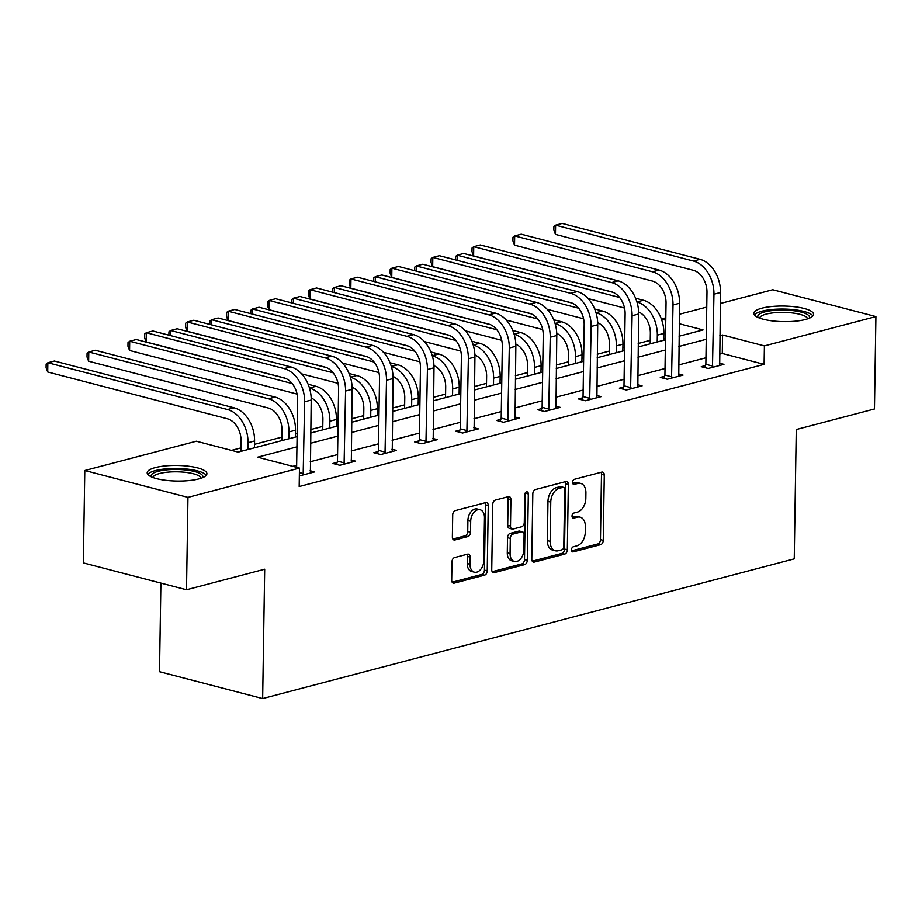 <?xml version="1.0" encoding="UTF-8"?>
<svg xmlns="http://www.w3.org/2000/svg" width="922" height="922" viewBox="0 0 922 922"><rect width="100%" height="100%" fill="white"/><g stroke="black" fill="none" stroke-linecap="round" stroke-linejoin="round"><path stroke-width="1.38" d="M571.49 549.789A2.628 1.729 104.6 0 0 572.631 551.863A2.628 1.729 104.6 0 0 573.254 551.852L600.614 544.672A3.757 2.478 104.6 0 0 603.253 540.361L604.279 475.072A3.757 2.478 104.6 0 0 602.642 472.11A3.757 2.478 104.6 0 0 601.755 472.122L574.394 479.313A2.628 1.729 104.6 0 0 572.55 482.321A2.628 1.729 104.6 0 0 573.691 484.396A2.628 1.729 104.6 0 0 574.314 484.384L577.852 483.451A12.032 7.918 104.6 0 1 580.699 483.428A12.032 7.918 104.6 0 1 585.908 492.901L585.827 498.341A12.032 7.918 104.6 0 1 577.403 512.113L573.864 513.047A2.628 1.729 104.6 0 0 572.02 516.055A2.628 1.729 104.6 0 0 573.161 518.129A2.628 1.729 104.6 0 0 573.784 518.118L577.322 517.196A12.032 7.918 104.6 0 1 580.168 517.161A12.032 7.918 104.6 0 1 585.378 526.635L585.297 532.075A12.032 7.918 104.6 0 1 576.872 545.847L573.334 546.781A2.628 1.729 104.6 0 0 571.49 549.789M155.299 467.604A29.861 7.791 -179.1 0 1 188.111 466.175A29.861 7.791 -179.1 0 1 206.908 473.724A29.861 7.791 -179.1 0 1 198.795 478.921A29.861 7.791 -179.1 0 1 165.983 480.339A29.861 7.791 -179.1 0 1 147.186 472.79A29.861 7.791 -179.1 0 1 155.299 467.604M761.906 308.178A29.861 7.791 -179.1 0 1 794.718 306.761A29.861 7.791 -179.1 0 1 813.515 314.31A29.861 7.791 -179.1 0 1 805.402 319.508A29.861 7.791 -179.1 0 1 772.59 320.925A29.861 7.791 -179.1 0 1 753.793 313.376A29.861 7.791 -179.1 0 1 761.906 308.178M454.604 557.568A3.757 2.478 104.6 0 0 451.976 561.878L451.688 580.192A3.757 2.478 104.6 0 0 453.313 583.153A3.757 2.478 104.6 0 0 454.212 583.142L484.592 575.155A3.757 2.478 104.6 0 0 487.231 570.856L488.257 505.556A3.757 2.478 104.6 0 0 486.62 502.594A3.757 2.478 104.6 0 0 485.733 502.605L455.341 510.592A3.757 2.478 104.6 0 0 452.714 514.902L452.368 537.03A3.757 2.478 104.6 0 0 453.993 539.981A3.757 2.478 104.6 0 0 454.88 539.981L467.892 536.558A3.757 2.478 104.6 0 0 470.52 532.248L470.693 521.276A10.05 6.627 104.6 0 1 480.12 509.739A10.05 6.627 104.6 0 1 484.476 517.657L483.796 560.645A10.05 6.627 104.6 0 1 474.381 572.182A10.05 6.627 104.6 0 1 470.024 564.264L470.128 557.107A3.757 2.478 104.6 0 0 468.503 554.145A3.757 2.478 104.6 0 0 467.615 554.157L454.604 557.568M720.336 303.499L772.751 289.727L875.9 316.58L874.448 408.976L796.262 429.525L794.234 558.87L262.655 698.565L264.695 569.22L186.509 589.769L187.961 497.373L84.801 470.52L196.317 441.212L238.13 452.103L297.091 436.602M875.9 316.58L764.396 345.888L722.571 334.997L719.828 335.723M296.93 446.859L257.641 457.185L299.466 468.076L299.177 486.551L764.096 364.363L764.396 345.888M299.466 468.076L187.961 497.373M531.787 559.147A3.757 2.478 104.6 0 0 533.412 562.109A3.757 2.478 104.6 0 0 534.299 562.097L564.69 554.11A3.757 2.478 104.6 0 0 567.318 549.8L568.344 484.511A3.757 2.478 104.6 0 0 566.719 481.549A3.757 2.478 104.6 0 0 565.831 481.561L535.44 489.547A3.757 2.478 104.6 0 0 532.812 493.846L531.787 559.147M524.641 564.633L494.25 572.62A3.757 2.478 104.6 0 1 493.362 572.631A3.757 2.478 104.6 0 1 491.737 569.669L492.763 504.369A3.757 2.478 104.6 0 1 495.391 500.07L508.402 496.647A3.757 2.478 104.6 0 1 509.29 496.647A3.757 2.478 104.6 0 1 510.915 499.597L510.5 526.082A3.757 2.478 104.6 0 0 512.125 529.044A3.757 2.478 104.6 0 0 513.024 529.032L521.645 526.762A3.757 2.478 104.6 0 0 524.284 522.463L524.71 494.895A2.628 1.729 104.6 0 1 527.177 491.875A2.628 1.729 104.6 0 1 528.318 493.95L527.28 560.322A3.757 2.478 104.6 0 1 524.641 564.633L521.852 563.907L492.21 571.698M160.901 583.096L159.506 671.712L262.655 698.565M764.096 364.363L722.283 353.483L719.54 354.198M705.952 357.771L678.604 364.962M665.016 368.523L637.678 375.715M624.09 379.288L596.741 386.468M583.153 390.041L555.816 397.232M542.228 400.793L514.879 407.985M501.291 411.558L473.954 418.738M460.366 422.311L433.017 429.502M419.441 433.063L392.092 440.255M378.504 443.828L351.167 451.008M337.579 454.581L310.23 461.761M296.642 465.333L292.816 466.348M705.491 365.55L701.239 366.668L708.211 368.477L723.943 364.351L719.391 363.164M664.566 376.303L660.302 377.421L667.274 379.242L683.018 375.104L678.465 373.917M623.629 387.067L619.377 388.185L626.349 389.994L642.092 385.857L637.528 384.67M582.704 397.82L578.44 398.938L585.412 400.747L601.156 396.61L596.603 395.434M541.779 408.573L537.514 409.691L544.487 411.512L560.23 407.374L555.678 406.187M500.842 419.326L496.589 420.455L503.55 422.264L519.293 418.127L514.741 416.94M459.917 430.09L455.652 431.208L462.625 433.017L478.368 428.88L473.816 427.704M418.98 440.843L414.727 441.961L421.688 443.782L437.431 439.644L432.879 438.457M378.055 451.596L373.79 452.725L380.763 454.534L396.506 450.397L391.954 449.21M337.118 462.36L332.865 463.478L339.838 465.287L355.581 461.15L351.017 459.963M310.092 470.727L314.644 471.914L299.339 475.936M650.241 340.322L638.185 343.491M624.597 347.064L622.892 347.513M609.304 351.086L597.249 354.255M583.661 357.817L581.966 358.266M568.378 361.839L556.323 365.008M542.735 368.581L541.03 369.019M527.442 372.592L515.386 375.761M501.798 379.334L500.104 379.783M486.516 383.356L474.461 386.525M460.873 390.087L459.168 390.536M445.58 394.109L433.524 397.278M419.948 400.851L418.242 401.289M404.654 404.862L392.599 408.031M379.011 411.604L377.305 412.053M363.729 415.626L351.674 418.784M338.086 422.357L336.38 422.806M322.792 426.379L310.737 429.548M297.149 433.121L295.455 433.559M281.867 437.132L254.518 444.323M240.93 447.885L231.491 450.374M665.488 338.697L663.794 338.259M186.509 589.769L83.349 562.904L84.801 470.52M661.362 319L665.811 317.825M679.399 314.264L706.748 307.072M679.053 336.23L703.06 329.926L679.249 323.726M665.776 320.211L661.385 319.07M310.679 433.04L338.028 425.849M351.616 422.276L378.954 415.096M392.542 411.523L419.89 404.343M433.478 400.77L460.816 393.579M474.404 390.006L501.752 382.826M515.34 379.253L542.678 372.073M556.266 368.5L583.603 361.309M597.191 357.736L624.54 350.556M638.128 346.983L665.465 339.803M706.24 339.296L678.892 346.476M665.304 350.049L637.966 357.24M624.378 360.802L597.03 367.993M583.453 371.566L556.104 378.746M542.516 382.319L515.179 389.51M501.591 393.072L474.242 400.263M460.654 403.836L433.317 411.016M419.729 414.589L392.38 421.78M378.792 425.342L351.455 432.533M337.867 436.106L310.518 443.286M722.283 353.483L722.571 334.997M580.168 517.161L577.379 516.435A12.032 7.918 104.6 0 0 574.533 516.47L577.322 517.196M572.17 517.081L574.533 516.47M580.699 483.428L577.91 482.702A12.032 7.918 104.6 0 0 575.063 482.725L577.852 483.451M572.7 483.347L575.063 482.725M571.64 550.826L597.825 543.945A3.757 2.478 104.6 0 0 600.464 539.635L601.49 474.346A3.757 2.478 104.6 0 0 601.017 472.318M532.259 561.175L561.901 553.384A3.757 2.478 104.6 0 0 564.529 549.074L565.555 483.785A3.757 2.478 104.6 0 0 565.082 481.757M561.936 549.777A2.628 1.729 104.6 0 0 563.78 546.758L564.679 489.444A2.628 1.729 104.6 0 0 563.538 487.369A2.628 1.729 104.6 0 0 562.916 487.381L559.181 488.36A12.032 7.918 104.6 0 0 550.757 502.133L550.146 541.318A12.032 7.918 104.6 0 0 555.355 550.78A12.032 7.918 104.6 0 0 558.202 550.757L561.936 549.777M563.538 487.369L560.749 486.643A2.628 1.729 104.6 0 0 560.127 486.655L562.916 487.381M555.355 550.78L552.566 550.065A12.032 7.918 104.6 0 1 547.357 540.592L547.968 501.407A12.032 7.918 104.6 0 1 556.392 487.634L560.127 486.655M512.125 529.044L509.336 528.318A3.757 2.478 104.6 0 1 507.711 525.356L508.126 498.871A3.757 2.478 104.6 0 0 507.653 496.843M521.852 563.907A3.757 2.478 104.6 0 0 524.491 559.596L525.528 493.224A2.628 1.729 104.6 0 0 525.494 492.636M510.073 553.557A10.05 6.627 104.6 0 0 514.43 561.475A10.05 6.627 104.6 0 0 523.846 549.938L524.088 534.795A3.757 2.478 104.6 0 0 522.451 531.833A3.757 2.478 104.6 0 0 521.564 531.844L512.943 534.115A3.757 2.478 104.6 0 0 510.304 538.413L510.073 553.557L507.284 552.831A10.05 6.627 104.6 0 0 511.641 560.749L514.43 561.475M522.451 531.833L519.674 531.107A3.757 2.478 104.6 0 0 518.775 531.118L521.564 531.844M507.284 552.831L507.515 537.687A3.757 2.478 104.6 0 1 510.154 533.389L518.775 531.118M474.381 572.182L471.591 571.456A10.05 6.627 104.6 0 1 467.235 563.538L467.339 556.381A3.757 2.478 104.6 0 0 466.866 554.341M480.12 509.739L477.331 509.013A10.05 6.627 104.6 0 0 467.903 520.55L470.693 521.276M452.84 539.059L465.103 535.832A3.757 2.478 104.6 0 0 467.731 531.533L467.903 520.55M452.16 582.22L481.803 574.429A3.757 2.478 104.6 0 0 484.442 570.13L485.468 504.83A3.757 2.478 104.6 0 0 484.995 502.801M650.183 343.814L650.344 333.315A19.143 13.507 -104.7 0 0 638.612 311.89M636.929 301.99A28.72 20.261 75.3 0 1 657.317 335.135L657.213 341.97M635.581 298.209L643.406 300.249A28.72 20.261 75.3 0 1 663.875 333.407L663.771 340.241M624.528 308.04L588.132 298.567M455.41 259.877L455.456 256.5L457.162 255.187L619.619 297.483M457.082 260.315L457.162 255.187L463.72 253.469L613.084 292.355M719.69 365.469L720.508 292.493L713.951 294.21L712.464 367.359M704.915 367.624L705.849 364.305L706.978 292.401A19.143 13.507 -104.7 0 0 693.321 270.296L555.459 234.395L553.845 230.166L553.915 226.466L555.609 225.164L693.471 261.053A28.72 20.261 75.3 0 1 713.951 294.21M555.459 234.395L555.609 225.164L562.166 223.435L700.029 259.324A28.72 20.261 75.3 0 1 720.508 292.493M705.849 364.305L712.81 366.115M758.103 317.502A25.839 6.742 -179.1 0 1 789.543 310.322A25.839 6.742 -179.1 0 1 809.09 318.309M807.499 318.885A23.926 6.247 0.9 0 0 789.071 312.65A23.926 6.247 0.9 0 0 759.659 318.136M812.847 315.912A29.677 7.745 0.9 0 0 790.419 309.366A29.677 7.745 0.9 0 0 754.415 314.99M151.485 476.916A25.839 6.742 -179.1 0 1 158.181 471.315A25.839 6.742 -179.1 0 1 188.514 470.347A25.839 6.742 -179.1 0 1 202.483 477.723M200.892 478.299A23.926 6.247 0.9 0 0 185.587 472.364A23.926 6.247 0.9 0 0 159.552 473.528A23.926 6.247 0.9 0 0 153.052 477.55M206.24 475.326A29.677 7.745 0.9 0 0 185.553 468.918A29.677 7.745 0.9 0 0 155.392 470.589A29.677 7.745 0.9 0 0 147.808 474.415M609.246 354.578L609.419 344.067A19.143 13.507 -104.7 0 0 597.687 322.642M594.655 308.962L602.469 311.002L595.992 312.708A28.72 20.261 75.3 0 1 616.38 345.888L616.276 352.723M602.469 311.002A28.72 20.261 75.3 0 1 622.949 344.16L622.834 351.005M583.591 318.793L547.207 309.319M414.474 270.63L414.531 267.253L416.225 265.939L578.693 308.236M416.145 271.068L416.225 265.939L422.795 264.222L572.159 303.108M568.321 365.331L568.482 354.832A19.143 13.507 -104.7 0 0 556.761 333.395M555.079 323.507A28.72 20.261 75.3 0 1 575.455 356.641L575.351 363.487M553.719 319.727L561.544 321.755A28.72 20.261 75.3 0 1 582.013 354.924L581.909 361.758M542.666 329.557L506.27 320.072M373.548 281.394L373.606 278.006L375.3 276.704L537.757 319M375.219 281.821L375.3 276.704L381.858 274.975L531.222 313.86M678.753 376.222L679.572 303.246L673.014 304.975L671.539 378.124M663.978 378.377L664.912 375.058L666.041 303.154A19.143 13.507 -104.7 0 0 652.396 281.049L514.534 245.16L512.92 240.919L512.978 237.231L514.683 235.917L652.546 271.806A28.72 20.261 75.3 0 1 673.014 304.975M514.534 245.16L514.683 235.917L521.241 234.188L659.103 270.088A28.72 20.261 75.3 0 1 679.572 303.246M664.912 375.058L671.884 376.868M637.828 386.975L638.646 313.999L632.089 315.727L630.602 388.877M623.053 389.142L623.987 385.811L625.116 313.906A19.143 13.507 -104.7 0 0 611.47 291.801L473.608 255.913L471.995 251.683L472.052 247.983L473.747 246.67L611.609 282.57A28.72 20.261 75.3 0 1 632.089 315.727M473.608 255.913L473.747 246.67L480.304 244.952L618.166 280.841A28.72 20.261 75.3 0 1 638.646 313.999M623.987 385.811L630.959 387.632M527.396 376.084L527.557 365.585A19.143 13.507 -104.7 0 0 515.824 344.16M514.142 334.26A28.72 20.261 75.3 0 1 534.53 367.405L534.414 374.24M512.793 330.479L520.607 332.519A28.72 20.261 75.3 0 1 541.087 365.677L540.972 372.511M501.729 340.31L465.345 330.837M332.612 292.147L332.669 288.77L334.375 287.457L496.831 329.753M334.294 292.585L334.375 287.457L340.933 285.728L490.297 324.625M486.459 386.837L486.62 376.337A19.143 13.507 -104.7 0 0 474.899 354.912M471.857 341.232L479.682 343.272L473.205 344.978A28.72 20.261 75.3 0 1 493.593 378.158L493.489 384.993M479.682 343.272A28.72 20.261 75.3 0 1 500.15 376.43L500.047 383.275M460.804 351.063L424.42 341.589M291.686 302.9L291.744 299.523L293.438 298.209L455.894 340.506M293.357 303.338L293.438 298.209L299.996 296.492L449.36 335.377M445.533 397.601L445.695 387.102A19.143 13.507 -104.7 0 0 433.962 365.665M432.28 355.777A28.72 20.261 75.3 0 1 452.667 388.911L452.552 395.757M430.931 351.997L438.745 354.025A28.72 20.261 75.3 0 1 459.225 387.194L459.121 394.028M419.879 361.827L383.483 352.342M250.761 313.664L250.807 310.276L252.513 308.974L414.969 351.27M252.432 314.091L252.513 308.974L259.07 307.245L408.434 346.13M596.903 397.739L597.71 324.763L591.152 326.48L589.677 399.629M582.116 399.894L583.05 396.575L584.179 324.671A19.143 13.507 -104.7 0 0 570.534 302.566L432.672 266.665L431.058 262.436L431.116 258.736L432.821 257.422L570.683 293.323A28.72 20.261 75.3 0 1 591.152 326.48M432.672 266.665L432.821 257.422L439.379 255.705L577.241 291.594A28.72 20.261 75.3 0 1 597.71 324.763M583.05 396.575L590.022 398.385M555.966 408.492L556.784 335.516L550.227 337.245L548.74 410.394M541.191 410.647L542.124 407.328L543.254 335.424A19.143 13.507 -104.7 0 0 529.608 313.319L391.746 277.418L390.133 273.189L390.19 269.501L391.885 268.187L529.747 304.076A28.72 20.261 75.3 0 1 550.227 337.245M391.746 277.418L391.885 268.187L398.442 266.458L536.304 302.358A28.72 20.261 75.3 0 1 556.784 335.516M542.124 407.328L549.097 409.138M515.041 419.245L515.847 346.269L509.29 347.997L507.815 421.147M500.254 421.412L501.199 418.081L502.329 346.176A19.143 13.507 -104.7 0 0 488.672 324.071L350.809 288.183L349.196 283.953L349.254 280.253L350.959 278.94L488.821 314.84A28.72 20.261 75.3 0 1 509.29 347.997M350.809 288.183L350.959 278.94L357.517 277.222L495.379 313.111A28.72 20.261 75.3 0 1 515.847 346.269M501.199 418.081L508.16 419.902M474.104 429.998L474.922 357.033L468.364 358.75L466.878 431.899M459.329 432.164L460.262 428.845L461.392 356.941A19.143 13.507 -104.7 0 0 447.746 334.836L309.884 298.935L308.271 294.706L308.328 291.006L310.023 289.692L447.885 325.593A28.72 20.261 75.3 0 1 468.364 358.75M309.884 298.935L310.023 289.692L316.592 287.975L454.454 323.864A28.72 20.261 75.3 0 1 474.922 357.033M460.262 428.845L467.235 430.655M433.179 440.762L433.997 367.786L427.428 369.515L425.952 442.664M418.404 442.917L419.337 439.598L420.467 367.694A19.143 13.507 -104.7 0 0 406.809 345.589L268.947 309.688L267.334 305.459L267.392 301.759L269.097 300.457L406.959 336.346A28.72 20.261 75.3 0 1 427.428 369.515M268.947 309.688L269.097 300.457L275.655 298.728L413.517 334.628A28.72 20.261 75.3 0 1 433.997 367.786M419.337 439.598L426.298 441.408M392.242 451.515L393.06 378.539L386.502 380.267L385.027 453.417M377.467 453.682L378.4 450.351L379.53 378.446A19.143 13.507 -104.7 0 0 365.884 356.341L228.022 320.453L226.409 316.211L226.466 312.523L228.172 311.21L366.034 347.11A28.72 20.261 75.3 0 1 386.502 380.267M228.022 320.453L228.172 311.21L234.73 309.481L372.592 345.381A28.72 20.261 75.3 0 1 393.06 378.539M378.4 450.351L385.373 452.172M351.317 462.268L352.135 389.303L345.577 391.02L344.09 464.169M336.542 464.434L337.475 461.104L338.605 389.211A19.143 13.507 -104.7 0 0 324.959 367.094L187.085 331.205L185.483 326.976L185.541 323.276L187.235 321.962L325.097 357.863A28.72 20.261 75.3 0 1 345.577 391.02M187.085 331.205L187.235 321.962L193.793 320.245L331.655 356.134A28.72 20.261 75.3 0 1 352.135 389.303M337.475 461.104L344.448 462.925M404.597 408.354L404.77 397.855A19.143 13.507 -104.7 0 0 393.037 376.43M391.354 366.53A28.72 20.261 75.3 0 1 411.731 399.664L411.627 406.51M390.006 362.749L397.82 364.789A28.72 20.261 75.3 0 1 418.288 397.947L418.185 404.781M378.942 372.58L342.558 363.107M209.824 324.417L209.882 321.04L211.576 319.727L374.032 362.023M211.495 324.855L211.576 319.727L218.134 317.998L367.509 356.895M363.671 419.107L363.833 408.607A19.143 13.507 -104.7 0 0 352.1 387.182M349.069 373.502L356.895 375.542L350.406 377.248A28.72 20.261 75.3 0 1 370.805 410.428L370.702 417.263M356.895 375.542A28.72 20.261 75.3 0 1 377.363 408.7L377.259 415.545M338.017 383.333L301.621 373.859M168.899 335.17L168.945 331.793L170.651 330.479L333.107 372.776M170.57 335.608L170.651 330.479L177.208 328.762L326.572 367.648M322.735 429.871L322.907 419.372A19.143 13.507 -104.7 0 0 311.175 397.935M309.492 388.047A28.72 20.261 75.3 0 1 329.869 421.181L329.765 428.015M308.144 384.267L315.958 386.295A28.72 20.261 75.3 0 1 336.438 419.464L336.323 426.298M297.08 394.086L129.576 350.475L127.962 346.246L128.02 342.546L129.714 341.244L292.17 383.54M129.576 350.475L129.714 341.244L136.283 339.515L285.647 378.4M281.809 440.624L281.971 430.125A19.143 13.507 -104.7 0 0 268.325 408.02L88.639 361.24L87.025 356.998L87.083 353.31L88.789 351.997L268.475 398.777A28.72 20.261 75.3 0 1 288.943 431.934L288.84 438.78M88.639 361.24L88.789 351.997L95.346 350.268L275.033 397.059A28.72 20.261 75.3 0 1 295.501 430.217L295.397 437.051M240.873 451.377L241.045 440.877A19.143 13.507 -104.7 0 0 227.388 418.772L47.714 371.992L46.1 367.763L46.158 364.063L47.863 362.749L227.538 409.529A28.72 20.261 75.3 0 1 248.018 442.698L247.903 449.533M47.714 371.992L47.863 362.749L54.421 361.032L234.096 407.812A28.72 20.261 75.3 0 1 254.576 440.97L254.46 447.815M310.391 473.032L311.198 400.056L304.64 401.773L303.165 474.922M296.619 467.327L297.668 399.964A19.143 13.507 -104.7 0 0 284.022 377.859L146.16 341.958L144.547 337.729L144.604 334.029L146.31 332.727L284.172 368.616A28.72 20.261 75.3 0 1 304.64 401.773M146.16 341.958L146.31 332.727L152.868 330.998L290.73 366.898A28.72 20.261 75.3 0 1 311.198 400.056M299.396 472.606L303.511 473.678M572.089 551.552L573.254 551.852M573.15 484.085L574.314 484.384M572.62 517.818L573.784 518.118M601.49 474.346L604.279 475.072M600.464 539.635L603.253 540.361M597.825 543.945L600.614 544.672M565.555 483.785L568.344 484.511M564.529 549.074L567.318 549.8M561.901 553.384L564.69 554.11M532.639 561.659L534.299 562.097M556.392 487.634L559.181 488.36M547.968 501.407L550.757 502.133M547.357 540.592L550.146 541.318M492.59 572.182L494.25 572.62M508.126 498.871L510.915 499.597M507.711 525.356L510.5 526.082M525.528 493.224L528.318 493.95M524.491 559.596L527.28 560.322M510.154 533.389L512.943 534.115M507.515 537.687L510.304 538.413M467.339 556.381L470.128 557.107M467.235 563.538L470.024 564.264M467.731 531.533L470.52 532.248M465.103 535.832L467.892 536.558M453.221 539.543L454.88 539.981M485.468 504.83L488.257 505.556M484.442 570.13L487.231 570.856M481.803 574.429L484.592 575.155M452.541 582.704L454.212 583.142M663.875 333.407L657.317 335.135M643.406 300.249L636.918 301.943M700.029 259.324L693.471 261.053M622.949 344.16L616.38 345.888M582.013 354.924L575.455 356.641M561.544 321.755L555.056 323.461M659.103 270.088L652.546 271.806M618.166 280.841L611.609 282.57M541.087 365.677L534.53 367.405M520.607 332.519L514.13 334.213M500.15 376.43L493.593 378.158M459.225 387.194L452.667 388.911M438.745 354.025L432.268 355.731M577.241 291.594L570.683 293.323M536.304 302.358L529.747 304.076M495.379 313.111L488.821 314.84M454.454 323.864L447.885 325.593M413.517 334.628L406.959 336.346M372.592 345.381L366.034 347.11M331.655 356.134L325.097 357.863M418.288 397.947L411.731 399.664M397.82 364.789L391.343 366.483M377.363 408.7L370.805 410.428M336.438 419.464L329.869 421.181M315.958 386.295L309.481 388.001M295.501 430.217L288.943 431.934M275.033 397.059L268.475 398.777M254.576 440.97L248.018 442.698M234.096 407.812L227.538 409.529M290.73 366.898L284.172 368.616"/></g></svg>
